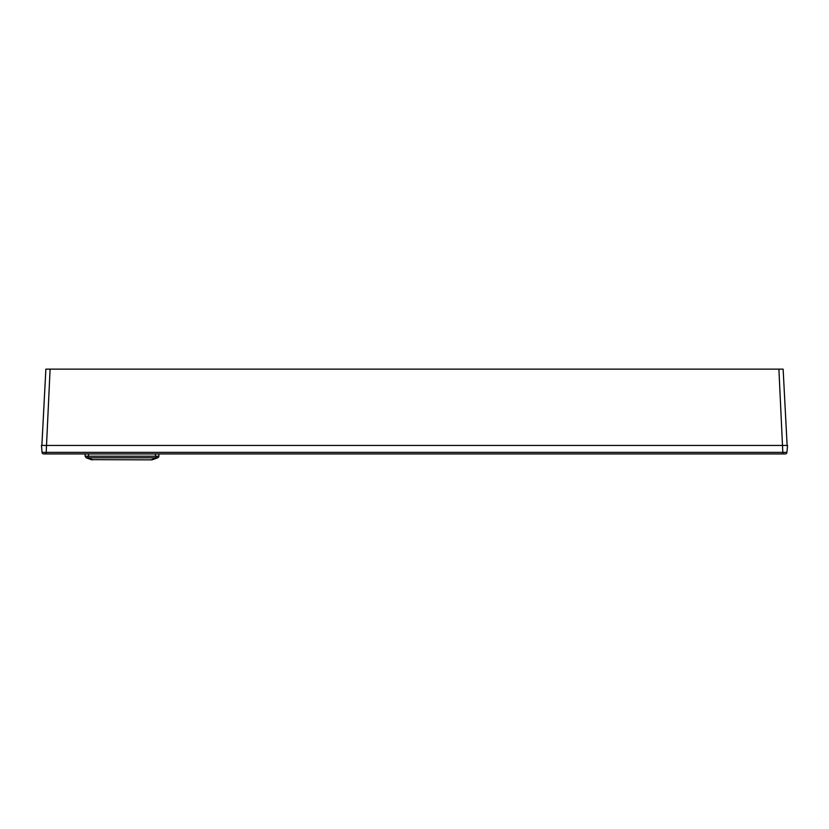 <?xml version="1.0" encoding="UTF-8"?>
<svg xmlns="http://www.w3.org/2000/svg" width="829" height="829" viewBox="0 0 829 829"><rect width="100%" height="100%" fill="white"/><g stroke="black" fill="none" stroke-linecap="round" stroke-linejoin="round"><path stroke-width="1.24" d="M785.25 453.929A1.699 1.699 0 0 0 786.939 452.375A1.699 1.699 0 0 1 785.25 453.929L43.75 453.929A1.699 1.699 0 0 1 42.061 452.375L41.45 445.442L787.55 445.442L786.939 452.375L42.061 452.375M787.125 445.442L783.125 369.143L45.875 369.143L41.875 445.442L45.875 369.143M151.5 459.857L92.496 459.66L151.5 459.857A3.389 3.389 0 0 0 152.65 459.66L158.557 457.193M158.857 456.468L158.671 457.007M158.857 456.416L158.878 453.929M158.878 456.199L157.759 457.795L152.65 459.66A3.389 2.321 -110 0 1 151.5 459.66L156.598 457.795A3.389 2.321 70 0 0 157.759 457.795L158.878 456.199L155.489 456.199L155.489 453.929M92.496 459.857A3.389 3.389 0 0 1 91.335 459.66L86.226 457.795A3.389 2.321 -70 0 0 87.387 457.795L88.506 456.199L88.506 453.929M86.175 457.774L85.118 456.199L86.226 457.795L85.118 456.199L86.226 457.795L85.118 456.199L155.489 456.199L156.598 457.795L87.387 457.795L92.496 459.66A3.389 2.321 110 0 1 91.335 459.66L86.226 457.795L85.118 456.199L85.118 453.929M782.887 453.929L778.897 369.143M46.113 453.929L50.103 369.143M91.335 459.66L86.133 457.763"/></g></svg>
